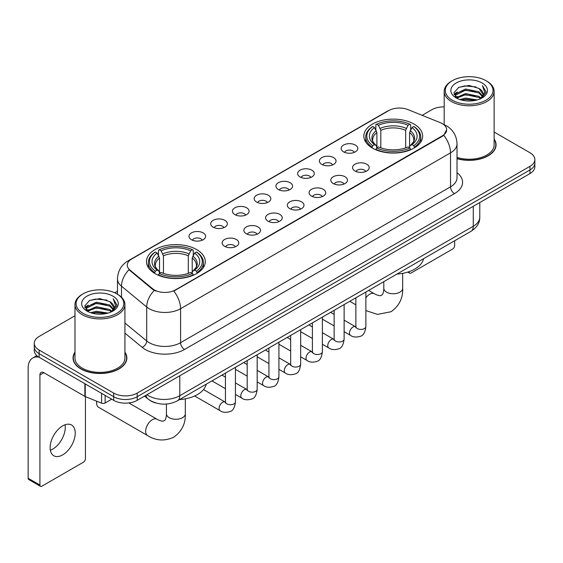 <?xml version="1.0" encoding="UTF-8"?>
<svg xmlns="http://www.w3.org/2000/svg" width="563" height="563" viewBox="0 0 563 563"><rect width="100%" height="100%" fill="white"/><g stroke="black" fill="none" stroke-linecap="round" stroke-linejoin="round"><path stroke-width="0.84" d="M196.67 249.585A29.41 16.981 0 0 0 164.621 245.904A29.41 16.981 0 0 0 146.464 261.591A29.41 16.981 0 0 0 155.078 273.597A29.41 16.981 0 0 0 187.127 277.27A29.41 16.981 0 0 0 205.284 261.591A29.41 16.981 0 0 0 196.67 249.585M414.03 124.085A29.41 16.981 0 0 0 381.981 120.405A29.41 16.981 0 0 0 363.832 136.091A29.41 16.981 0 0 0 372.446 148.097A29.41 16.981 0 0 0 404.494 151.778A29.41 16.981 0 0 0 422.644 136.091A29.41 16.981 0 0 0 414.03 124.085M343.564 151.862A8.325 4.807 180 0 1 341.917 150.497A8.325 4.807 180 0 1 344.669 144.529A8.325 4.807 180 0 1 355.337 145.064A8.325 4.807 180 0 1 356.991 150.497A8.325 4.807 180 0 1 343.564 151.862M354.324 152.355A4.997 2.885 0 0 0 352.98 150.954A4.997 2.885 0 0 0 348.061 150.222A4.997 2.885 0 0 0 344.577 152.355M321.832 164.41A8.325 4.807 180 0 1 320.178 163.052A8.325 4.807 180 0 1 322.937 157.077A8.325 4.807 180 0 1 333.599 157.612A8.325 4.807 180 0 1 335.252 163.052A8.325 4.807 180 0 1 321.832 164.41M332.585 164.91A4.997 2.885 0 0 0 331.248 163.502A4.997 2.885 0 0 0 326.329 162.77A4.997 2.885 0 0 0 322.845 164.91M300.093 176.958A8.325 4.807 180 0 1 298.439 175.6A8.325 4.807 180 0 1 301.198 169.625A8.325 4.807 180 0 1 311.86 170.16A8.325 4.807 180 0 1 313.514 175.6A8.325 4.807 180 0 1 300.093 176.958M310.846 177.458A4.997 2.885 0 0 0 309.509 176.05A4.997 2.885 0 0 0 304.59 175.318A4.997 2.885 0 0 0 301.106 177.458M278.354 189.506A8.325 4.807 180 0 1 276.707 188.148A8.325 4.807 180 0 1 279.459 182.173A8.325 4.807 180 0 1 290.128 182.715A8.325 4.807 180 0 1 291.782 188.148A8.325 4.807 180 0 1 278.354 189.506M289.115 190.005A4.997 2.885 0 0 0 287.77 188.598A4.997 2.885 0 0 0 282.851 187.873A4.997 2.885 0 0 0 279.368 190.005M256.622 202.054A8.325 4.807 180 0 1 254.969 200.695A8.325 4.807 180 0 1 257.727 194.728A8.325 4.807 180 0 1 268.389 195.262A8.325 4.807 180 0 1 270.043 200.695A8.325 4.807 180 0 1 256.622 202.054M267.376 202.553A4.997 2.885 0 0 0 266.039 201.153A4.997 2.885 0 0 0 261.119 200.421A4.997 2.885 0 0 0 257.636 202.553M234.884 214.609A8.325 4.807 180 0 1 233.23 213.25A8.325 4.807 180 0 1 235.988 207.275A8.325 4.807 180 0 1 246.65 207.81A8.325 4.807 180 0 1 248.304 213.25A8.325 4.807 180 0 1 234.884 214.609M245.637 215.101A4.997 2.885 0 0 0 244.3 213.701A4.997 2.885 0 0 0 239.381 212.969A4.997 2.885 0 0 0 235.897 215.101M213.145 227.156A8.325 4.807 180 0 1 211.498 225.798A8.325 4.807 180 0 1 214.25 219.823A8.325 4.807 180 0 1 224.919 220.358A8.325 4.807 180 0 1 226.565 225.798A8.325 4.807 180 0 1 213.145 227.156M223.905 227.656A4.997 2.885 0 0 0 222.561 226.249A4.997 2.885 0 0 0 217.642 225.517A4.997 2.885 0 0 0 214.158 227.656M191.413 239.704A8.325 4.807 180 0 1 189.759 238.346A8.325 4.807 180 0 1 192.518 232.371A8.325 4.807 180 0 1 203.18 232.906A8.325 4.807 180 0 1 204.833 238.346A8.325 4.807 180 0 1 191.413 239.704M202.166 240.204A4.997 2.885 0 0 0 200.829 238.796A4.997 2.885 0 0 0 195.903 238.072A4.997 2.885 0 0 0 192.426 240.204M354.986 170.997A8.325 4.807 180 0 1 353.332 169.639A8.325 4.807 180 0 1 356.09 163.671A8.325 4.807 180 0 1 366.752 164.206A8.325 4.807 180 0 1 368.406 169.639A8.325 4.807 180 0 1 354.986 170.997M365.739 171.497A4.997 2.885 0 0 0 364.402 170.096A4.997 2.885 0 0 0 359.483 169.364A4.997 2.885 0 0 0 355.999 171.497M333.247 183.552A8.325 4.807 180 0 1 331.593 182.194A8.325 4.807 180 0 1 334.352 176.219A8.325 4.807 180 0 1 345.02 176.754A8.325 4.807 180 0 1 346.667 182.194A8.325 4.807 180 0 1 333.247 183.552M344.007 184.045A4.997 2.885 0 0 0 342.663 182.644A4.997 2.885 0 0 0 337.744 181.912A4.997 2.885 0 0 0 334.26 184.045M311.508 196.1A8.325 4.807 180 0 1 309.861 194.742A8.325 4.807 180 0 1 312.613 188.767A8.325 4.807 180 0 1 323.282 189.302A8.325 4.807 180 0 1 324.935 194.742A8.325 4.807 180 0 1 311.508 196.1M322.268 196.6A4.997 2.885 0 0 0 320.924 195.192A4.997 2.885 0 0 0 316.005 194.46A4.997 2.885 0 0 0 312.521 196.6M289.776 208.648A8.325 4.807 180 0 1 288.122 207.29A8.325 4.807 180 0 1 290.881 201.315A8.325 4.807 180 0 1 301.543 201.85A8.325 4.807 180 0 1 303.197 207.29A8.325 4.807 180 0 1 289.776 208.648M300.529 209.147A4.997 2.885 0 0 0 299.192 207.74A4.997 2.885 0 0 0 294.273 207.015A4.997 2.885 0 0 0 290.789 209.147M268.037 221.196A8.325 4.807 180 0 1 266.383 219.837A8.325 4.807 180 0 1 269.142 213.87A8.325 4.807 180 0 1 279.811 214.404A8.325 4.807 180 0 1 281.458 219.837A8.325 4.807 180 0 1 268.037 221.196M278.791 221.695A4.997 2.885 0 0 0 277.453 220.295A4.997 2.885 0 0 0 272.534 219.563A4.997 2.885 0 0 0 269.051 221.695M246.298 233.751A8.325 4.807 180 0 1 244.652 232.385A8.325 4.807 180 0 1 247.403 226.417A8.325 4.807 180 0 1 258.072 226.952A8.325 4.807 180 0 1 259.726 232.385A8.325 4.807 180 0 1 246.298 233.751M257.059 234.243A4.997 2.885 0 0 0 255.715 232.843A4.997 2.885 0 0 0 250.795 232.111A4.997 2.885 0 0 0 247.312 234.243M224.567 246.298A8.325 4.807 180 0 1 222.913 244.94A8.325 4.807 180 0 1 225.672 238.965A8.325 4.807 180 0 1 236.333 239.5A8.325 4.807 180 0 1 237.987 244.94A8.325 4.807 180 0 1 224.567 246.298M235.32 246.798A4.997 2.885 0 0 0 233.983 245.391A4.997 2.885 0 0 0 229.064 244.659A4.997 2.885 0 0 0 225.58 246.798M440.28 122.664A14.983 8.649 180 0 1 442.286 123.635A14.983 8.649 180 0 1 446.67 129.75A14.983 8.649 180 0 1 442.286 135.866L175.48 289.903A14.983 8.649 180 0 1 152.615 288.749L129.99 270.092A14.983 8.649 180 0 1 127.28 265.138A14.983 8.649 180 0 1 131.672 259.015L388.787 110.573A14.983 8.649 180 0 1 407.971 109.602L440.28 122.664M155.965 402.995A16.644 9.613 180 0 1 149.244 399.85M74.985 352.178A26.911 15.539 0 0 0 73.042 357.977A26.911 15.539 0 0 0 80.924 368.962A26.911 15.539 0 0 0 110.249 372.326A26.911 15.539 0 0 0 126.865 357.977A26.911 15.539 0 0 0 124.923 352.178M73.317 359.377A26.911 15.539 0 0 0 73.225 359.785M446.67 129.75L443.735 135.261L442.286 136.309L173.791 291.106A19.424 11.211 60 0 1 180.582 308.707A22.196 12.815 180 0 1 149.195 308.707A22.196 12.815 180 0 1 146.704 306.997L121.495 286.208A22.196 12.815 180 0 1 117.484 278.861L117.484 294.252M74.985 315.759L39.136 336.456A16.644 9.613 0 0 0 34.259 343.254L34.259 350.503A16.644 9.613 0 0 0 39.136 357.294L113.684 400.335L113.684 396.711A16.644 9.613 0 0 0 137.224 396.711L529.973 169.956A16.644 9.613 0 0 0 534.85 163.164A16.644 9.613 0 0 1 529.973 169.956L137.224 396.711A16.644 9.613 0 0 1 113.684 396.711L39.136 353.67L113.684 396.711L113.684 393.087A16.644 9.613 0 0 0 137.224 393.087L529.973 166.331A16.644 9.613 0 0 0 534.85 159.54A16.644 9.613 0 0 0 529.973 152.742L494.131 132.045M34.259 346.878A16.644 9.613 0 0 0 39.136 353.67A16.644 9.613 0 0 1 34.259 346.878M155.979 291.106L152.615 289.403L128.983 269.733A19.424 12.991 129.5 0 0 121.495 286.208L121.495 297.229M457.022 158.682A26.911 15.539 0 0 0 496.073 144.818A26.911 15.539 0 0 0 494.131 139.019M444.193 106.893A16.644 9.613 0 0 0 431.884 109.701L422.137 115.331M117.484 291.219L114.746 292.802M34.259 343.254A16.644 9.613 0 0 0 39.136 350.045L113.684 393.087M126.682 359.785A26.911 15.539 0 0 0 126.584 359.377M495.89 146.626A26.911 15.539 0 0 0 495.792 146.211M113.684 400.335A16.644 9.613 0 0 0 137.224 400.335L529.973 173.58A16.644 9.613 0 0 0 534.85 166.789L534.85 159.54M408.858 271.739L409.125 271.894A2.773 1.605 120 0 0 409.702 273.168A2.773 1.605 120 0 0 411.089 273.027L452.68 249.015A2.773 1.605 120 0 0 454.644 245.623L454.644 240.767M452.286 100.186A23.857 13.772 0 0 0 486.031 100.186A23.857 13.772 0 0 0 486.031 80.706L486.812 81.163A24.969 14.413 0 0 1 494.131 91.354A24.969 14.413 0 0 1 478.712 104.676A24.969 14.413 0 0 1 451.505 101.544A24.969 14.413 0 0 1 444.193 91.354A24.969 14.413 0 0 1 451.505 81.163L452.286 80.706A23.857 13.772 0 0 0 452.286 100.186M457.022 157.415A24.969 14.413 0 0 0 494.131 144.818L494.131 91.354M457.022 158.506A26.637 15.377 0 0 0 495.792 144.818A26.637 15.377 0 0 0 494.131 139.462M459.809 99.538L465.566 98.061L477.241 99.933M461.463 100.038L465.566 99.194L475.538 100.355L464.792 99.503L461.576 100.073M456.22 97.688L465.566 93.535L478.965 96.357L481.126 98.145M456.797 98.159L465.566 94.661L478.965 97.49L480.528 98.687M455.453 96.913L455.763 93.908L465.566 89.003L478.965 91.832L482.639 95.992M455.326 96.364L455.763 95.041L465.566 90.136L478.965 92.965L482.371 96.533M480.387 98.799A13.871 8.009 0 0 0 483.033 94.091A13.871 8.009 0 0 0 478.965 88.433L483.026 94.366M482.104 82.972A18.312 10.57 0 0 0 456.248 82.951A18.312 10.57 0 0 0 456.129 97.878A18.312 10.57 0 0 0 456.213 97.92A18.312 10.57 0 0 0 482.188 97.878A18.312 10.57 0 0 0 482.104 82.972M478.965 88.433L469 85.456L458.761 87.342L454.01 92.705L457.156 98.426M481.52 98.243L485.946 92.635L486.031 91.628L482.435 85.611L484.701 92.353L480.528 98.736M486.812 81.163L486.031 80.706A23.857 13.772 0 0 0 452.286 80.706M482.435 85.611L486.031 91.853M458.521 87.462L464.792 85.914L476.031 86.92M454.193 94.746L456.241 93.141M460.745 91.227L464.792 90.439L475.629 91.333M460.745 95.759L464.792 94.971L475.629 95.865M454.074 94.302L457.43 91.917M455.861 97.35L457.43 96.449M371.918 147.787L372.706 145.683A26.412 15.25 0 0 1 372.706 126.499L374.522 127.548A23.857 13.772 0 0 0 374.522 144.635L376.309 145.655L376.893 147.795M376.893 146.922L376.893 132.579L374.522 127.548M375.838 129.821L375.838 124.69L376.626 124.24A26.412 15.25 0 0 1 409.85 124.24L408.034 125.289A23.857 13.772 0 0 0 378.442 125.289L380.813 130.313L380.813 147.851M405.663 147.851L405.663 130.313L408.034 125.289M396.908 274.097A30.522 17.622 0 0 0 423.538 258.727M375.838 149.308A27.524 15.891 0 0 0 410.638 149.308L409.85 147.949A26.412 15.25 0 0 1 376.626 147.949L375.838 149.779M410.638 149.779L410.638 149.308M372.706 126.499L371.918 126.957A27.524 15.891 0 0 0 365.718 136.999A27.524 15.891 0 0 0 371.918 147.042M409.85 124.24L410.638 124.69L410.638 129.821M376.626 147.949L378.442 146.901A23.857 13.772 0 0 0 408.034 146.901L409.85 147.949M374.522 144.635L372.706 145.683M378.442 125.289L376.626 124.24M376.309 130.644A21.345 12.323 0 0 0 376.309 145.655L376.415 145.718C373.382 142.791 372.143 140.799 372.706 139.751A20.528 11.851 0 0 1 376.893 132.579M414.565 147.042A27.524 15.891 0 0 0 420.758 136.999A27.524 15.891 0 0 0 414.565 126.957L413.77 126.499A26.412 15.25 0 0 1 413.77 145.683L414.565 147.787M413.77 145.683L411.954 144.635A23.857 13.772 0 0 0 411.954 127.548L413.77 126.499M411.954 127.548L409.582 132.579L409.582 146.922L410.167 145.655L411.954 144.635M409.582 132.579A20.528 11.851 0 0 1 413.77 139.751C414.326 140.806 413.094 142.798 410.061 145.718L410.167 145.655A21.345 12.323 0 0 0 410.167 130.644M409.582 147.795L409.582 146.922M96.766 401.222A9.43 5.447 120 0 0 96.618 402.939A9.43 5.447 120 0 0 98.567 407.26L147.612 435.579A9.43 5.447 -60 0 1 146.169 428.014A9.43 5.447 -60 0 1 152.334 419.702A9.43 5.447 -60 0 1 157.049 419.238C157.57 419.709 161.187 421.342 163.27 421.166L164.994 420.167C166.191 418.457 166.585 414.502 166.437 413.812A9.43 5.447 180 0 0 169.203 417.669A9.43 5.447 180 0 0 182.546 417.669A9.43 5.447 180 0 0 185.304 413.812C185.706 423.58 181.835 431.378 173.693 437.226C164.565 441.357 155.874 440.808 147.612 435.579M154.551 273.28L155.339 271.176A26.412 15.25 0 0 1 155.339 251.999L157.154 253.047A23.857 13.772 0 0 0 157.154 270.127L158.949 271.148L159.526 273.287M159.526 272.415L159.526 258.072L157.154 253.047M158.47 255.321L158.47 250.183L159.259 249.733A26.412 15.25 0 0 1 192.483 249.733L190.667 250.781A23.857 13.772 0 0 0 161.074 250.781L163.453 255.806L163.453 273.351M188.295 273.351L188.295 255.806L190.667 250.781M179.541 399.589A30.522 17.622 0 0 0 206.171 384.219M158.47 274.807A27.524 15.891 0 0 0 193.271 274.807L192.483 273.442A26.412 15.25 0 0 1 159.259 273.442L158.47 275.279M193.271 275.279L193.271 274.807M155.339 251.999L154.551 252.449A27.524 15.891 0 0 0 148.351 262.492A27.524 15.891 0 0 0 154.551 272.541M192.483 249.733L193.271 250.183L193.271 255.321M159.259 273.442L161.074 272.393A23.857 13.772 0 0 0 190.667 272.393L192.483 273.442M157.154 270.127L155.339 271.176M161.074 250.781L159.259 249.733M158.949 256.137A21.345 12.323 0 0 0 158.949 271.148L159.047 271.218C156.014 268.284 154.783 266.292 155.339 265.243A20.528 11.851 0 0 1 159.526 258.072M197.198 272.541A27.524 15.891 0 0 0 203.391 262.492A27.524 15.891 0 0 0 197.198 252.449L196.41 251.999A26.412 15.25 0 0 1 196.41 271.176L197.198 273.28M196.41 271.176L194.594 270.127A23.857 13.772 0 0 0 194.594 253.047L196.41 251.999M194.594 253.047L192.215 258.072L192.215 272.415L192.799 271.148L194.594 270.127M192.215 258.072A20.528 11.851 0 0 1 196.403 265.243C196.959 266.299 195.727 268.291 192.694 271.218L192.799 271.148A21.345 12.323 0 0 0 192.799 256.137M192.215 273.287L192.215 272.415M65.048 424.784A17.756 10.254 -60 0 1 52.718 449.133A17.756 10.254 -60 0 1 50.346 450.245M62.676 454.883A17.756 10.254 120 0 0 74.274 439.239A17.756 10.254 120 0 0 71.557 425.009A17.756 10.254 120 0 0 62.676 425.888A17.756 10.254 120 0 0 51.078 441.533A17.756 10.254 120 0 0 53.802 455.763A17.756 10.254 120 0 0 62.676 454.883M105.147 395.409L105.147 402.995L111.72 399.202M38.946 357.188A22.196 12.815 -120 0 0 32.745 358.012A22.196 12.815 -120 0 0 28.15 368.167L28.15 478.261L39.924 485.06L39.924 374.965A5.546 3.202 60 0 1 41.071 372.425A5.546 3.202 60 0 1 43.844 372.699L84.872 396.387L84.872 383.699M39.924 485.06A2.773 1.605 120 0 0 40.494 486.326L28.727 479.528A2.773 1.605 -60 0 1 28.15 478.261M40.494 486.326A2.773 1.605 120 0 0 41.88 486.193L83.472 462.181A2.773 1.605 120 0 0 85.435 458.782L85.435 396.641M105.147 402.995A2.773 1.605 180 0 1 101.593 403.178L85.238 396.563A2.773 1.605 180 0 1 84.872 396.387M83.078 313.352A23.857 13.772 0 0 0 116.822 313.352A23.857 13.772 0 0 0 116.822 293.865L117.611 294.322A24.969 14.413 0 0 1 124.923 304.513A24.969 14.413 0 0 1 109.503 317.835A24.969 14.413 0 0 1 82.297 314.71A24.969 14.413 0 0 1 74.985 304.513A24.969 14.413 0 0 1 82.297 294.322L83.078 293.865A23.857 13.772 0 0 0 83.078 313.352M74.985 304.513L74.985 357.977A24.969 14.413 0 0 0 82.297 368.167A24.969 14.413 0 0 0 109.503 371.291A24.969 14.413 0 0 0 124.923 357.977L124.923 304.513M74.985 352.621A26.637 15.377 0 0 0 73.317 357.977A26.637 15.377 0 0 0 81.121 368.849A26.637 15.377 0 0 0 110.144 372.178A26.637 15.377 0 0 0 126.584 357.977A26.637 15.377 0 0 0 124.923 352.621M90.601 312.697L96.364 311.226L108.033 313.091M92.255 313.197L96.364 312.352L106.33 313.521M87.012 310.846L96.364 306.694L109.757 309.523L111.917 311.311M87.589 311.318L96.364 307.827L109.757 310.656L111.319 311.846M86.245 310.079L86.554 307.067L96.364 302.162L109.757 304.991L113.43 309.15M86.125 309.523L86.554 308.2L96.364 303.295L109.757 306.124L113.163 309.692M111.178 311.958A13.871 8.009 0 0 0 113.825 307.257A13.871 8.009 0 0 0 109.757 301.592L113.817 307.532M112.896 296.131A18.312 10.57 0 0 0 87.047 296.11A18.312 10.57 0 0 0 86.927 311.036A18.312 10.57 0 0 0 87.005 311.086A18.312 10.57 0 0 0 112.98 311.036A18.312 10.57 0 0 0 112.896 296.131M109.757 301.592L99.792 298.615L89.552 300.501L84.802 305.864L87.955 311.585M112.311 311.409L116.738 305.793L116.822 304.787L113.226 298.77L115.492 305.512L111.319 311.895M117.611 294.322L116.822 293.865A23.857 13.772 0 0 0 83.078 293.865M113.226 298.77L116.822 305.012M89.313 300.621L95.583 299.073L106.822 300.079M84.985 307.912L87.033 306.3M91.537 304.386L95.583 303.605L106.421 304.492M91.537 308.918L95.583 308.13L106.421 309.024M92.367 313.232L95.583 312.662L106.316 313.521M84.865 307.461L88.222 305.076M86.653 310.509L88.222 309.608M129.99 270.092L129.99 270.754M152.615 288.749L152.615 289.403M175.48 289.903L175.48 290.346M442.286 135.866L442.286 136.309M457.022 172.693A27.742 16.017 180 0 1 454.447 193.63L184.502 349.482A5.546 3.202 60 0 1 180.582 342.684L450.52 186.832A22.196 12.815 0 0 0 457.022 177.774L457.022 143.797A22.196 12.815 180 0 1 450.52 152.855A19.424 11.211 -120 0 0 443.735 135.261M184.502 349.482A27.742 16.017 180 0 1 145.268 349.482A27.742 16.017 180 0 1 142.157 347.343L124.923 333.127M154.269 290.431A19.424 12.991 129.5 0 0 146.704 306.997L146.704 340.974A22.196 12.815 0 0 0 149.195 342.684A22.196 12.815 0 0 0 180.582 342.684L180.582 308.707L450.52 152.855L450.52 186.832A5.546 3.202 60 0 0 454.447 193.63M457.022 143.797C456.649 135.817 453.138 129.828 446.501 125.845L443.7 124.479A19.424 9.092 112 0 0 443.433 124.381M130.018 260.148A19.424 11.211 -120 0 0 128.005 260.908C121.369 264.891 117.857 270.88 117.484 278.861M128.005 260.908L387.154 111.291A19.424 11.211 60 0 1 388.625 110.665M137.224 393.087L137.224 400.335M529.973 166.331L529.973 173.58M39.136 350.045L39.136 357.294M124.923 323.014L146.704 340.974A5.546 3.709 -50.5 0 1 142.157 347.343M146.915 394.74A22.196 12.815 0 0 0 148.407 395.69A22.196 12.815 0 0 0 179.794 395.69L473.279 226.249A22.196 12.815 0 0 0 479.782 217.191C479.943 222.695 477.009 227.41 470.978 231.33L177.5 400.772A11.098 6.404 60 0 0 179.794 395.69L179.794 375.76M473.279 206.318L473.279 226.249A11.098 6.404 60 0 1 470.978 231.33M146.014 395.261A11.098 7.425 129.5 0 0 147.949 398.871L144.578 396.092M402.672 273.365L402.672 288.319A9.43 5.447 180 0 1 399.906 292.169A9.43 5.447 180 0 1 386.57 292.169A9.43 5.447 180 0 1 383.804 288.319C383.945 289.009 383.558 292.964 382.361 294.674L380.637 295.666C378.554 295.849 374.937 294.21 374.416 293.745L368.645 290.417M365.866 297.82A9.43 5.447 -60 0 1 369.694 294.21A9.43 5.447 -60 0 1 374.416 293.745M405.663 130.313A20.528 11.851 0 0 0 380.813 130.313M406.24 128.378A21.345 12.323 0 0 0 380.236 128.378M188.295 255.806A20.528 11.851 0 0 0 163.453 255.806M188.872 253.871A21.345 12.323 0 0 0 162.869 253.871M365.866 292.021L365.866 326.533A4.997 2.885 180 0 1 364.17 328.701A4.997 2.885 180 0 1 357.336 328.574A4.997 2.885 180 0 1 355.872 326.533L355.717 327.61L356.161 327.244M365.866 326.533C365.176 332.332 363.381 335.576 360.475 336.252C356.351 337.526 353.036 337.244 350.524 335.393A4.997 2.885 -60 0 1 349.757 331.389A4.997 2.885 -60 0 1 353.022 326.99A4.997 2.885 -60 0 1 353.24 326.871A4.997 2.885 -60 0 1 355.52 326.737L355.858 326.92M344.127 304.569L344.127 339.081A4.997 2.885 180 0 1 342.438 341.248A4.997 2.885 180 0 1 335.604 341.122A4.997 2.885 180 0 1 334.14 339.081L333.979 340.165L334.422 339.792M344.127 339.081C343.444 344.88 341.642 348.124 338.736 348.8C334.612 350.08 331.297 349.792 328.785 347.941A4.997 2.885 -60 0 1 328.025 343.937A4.997 2.885 -60 0 1 331.283 339.538A4.997 2.885 -60 0 1 331.508 339.419A4.997 2.885 -60 0 1 333.782 339.292L334.126 339.468M322.388 317.117L322.388 351.636A4.997 2.885 180 0 1 320.699 353.796A4.997 2.885 180 0 1 313.865 353.67A4.997 2.885 180 0 1 312.402 351.636L312.24 352.712L312.69 352.339M322.388 351.636C321.705 357.435 319.911 360.672 317.004 361.347C312.88 362.628 309.559 362.34 307.053 360.489A4.997 2.885 -60 0 1 306.286 356.485A4.997 2.885 -60 0 1 309.551 352.086A4.997 2.885 -60 0 1 309.77 351.966A4.997 2.885 -60 0 1 312.043 351.84L312.388 352.023M300.656 329.672L300.656 364.184A4.997 2.885 180 0 1 298.96 366.344A4.997 2.885 180 0 1 292.127 366.224A4.997 2.885 180 0 1 290.663 364.184L290.508 365.26L290.951 364.894M300.656 364.184C299.966 369.982 298.172 373.22 295.265 373.902C291.141 375.176 287.827 374.888 285.314 373.037A4.997 2.885 -60 0 1 284.547 369.039A4.997 2.885 -60 0 1 287.813 364.634A4.997 2.885 -60 0 1 288.031 364.514A4.997 2.885 -60 0 1 290.311 364.388L290.649 364.571M278.917 342.22L278.917 376.731A4.997 2.885 180 0 1 277.228 378.892A4.997 2.885 180 0 1 270.388 378.772A4.997 2.885 180 0 1 268.931 376.731L268.769 377.808L269.213 377.442M278.917 376.731C278.235 382.53 276.433 385.768 273.527 386.45C269.403 387.724 266.088 387.443 263.575 385.585A4.997 2.885 -60 0 1 262.815 381.587A4.997 2.885 -60 0 1 266.074 377.189A4.997 2.885 -60 0 1 266.299 377.069A4.997 2.885 -60 0 1 268.572 376.936L268.917 377.119M257.178 354.767L257.178 389.279A4.997 2.885 180 0 1 255.489 391.447A4.997 2.885 180 0 1 248.656 391.32A4.997 2.885 180 0 1 247.192 389.279L247.03 390.363L247.481 389.99M257.178 389.279C256.496 395.078 254.701 398.322 251.795 398.998C247.671 400.279 244.349 399.99 241.844 398.14A4.997 2.885 -60 0 1 241.077 394.135A4.997 2.885 -60 0 1 244.342 389.737A4.997 2.885 -60 0 1 244.56 389.617A4.997 2.885 -60 0 1 246.833 389.49L247.178 389.666M235.44 367.315L235.44 401.834A4.997 2.885 180 0 1 233.751 403.995A4.997 2.885 180 0 1 226.917 403.868A4.997 2.885 180 0 1 225.453 401.834L225.299 402.911L225.742 402.538M235.44 401.834C234.757 407.633 232.962 410.87 230.056 411.546C225.932 412.827 222.617 412.538 220.105 410.687A4.997 2.885 -60 0 1 219.338 406.683A4.997 2.885 -60 0 1 222.603 402.285A4.997 2.885 -60 0 1 222.821 402.165A4.997 2.885 -60 0 1 225.101 402.038L225.439 402.214M39.924 374.965L43.844 372.699M85.238 383.917L85.238 396.563M101.593 403.178L101.593 393.354M387.154 111.291L390.715 109.63M177.5 400.772C168.569 405.261 159.639 405.261 150.708 400.772L147.949 398.871M479.782 217.191L479.782 202.56M409.702 273.168L407.823 272.084M495.792 147.042L495.792 144.818M455.284 96.723L455.284 95.801M444.193 124.683L444.193 91.354M402.672 288.319C403.073 298.08 399.202 305.885 391.06 311.733L377.477 314.4L365.866 310.579M355.872 304.822L349.778 301.304M365.718 142.073L365.718 136.999M420.758 142.073L420.758 136.999M383.804 281.662L383.804 288.319M96.618 401.166L96.618 402.939M185.304 398.857L185.304 413.812M148.351 267.573L148.351 262.492M203.391 267.573L203.391 262.492M157.049 419.238L128.836 402.953M166.437 404.044L166.437 413.812M350.524 335.393L344.127 331.698M334.14 325.928L322.388 319.144M355.872 297.785L355.872 326.533M355.52 326.737L344.127 320.164M334.14 314.393L330.622 312.366M328.785 347.941L322.388 344.246M312.402 338.476L300.656 331.698M334.14 310.34L334.14 339.081M333.782 339.292L322.388 332.712M312.402 326.948L308.883 324.914M307.053 360.489L300.656 356.794M290.663 351.031L278.917 344.246M312.402 322.888L312.402 351.636M312.043 351.84L300.656 345.26M290.663 339.496L287.151 337.462M285.314 373.037L278.917 369.342M268.931 363.578L257.178 356.794M290.663 335.435L290.663 364.184M290.311 364.388L278.917 357.815M268.931 352.044L265.412 350.017M263.575 385.585L257.178 381.897M247.192 376.126L235.44 369.342M268.931 347.983L268.931 376.731M268.572 376.936L257.178 370.363M247.192 364.592L243.673 362.565M241.844 398.14L235.44 394.445M225.453 388.674L211.948 380.884M247.192 360.531L247.192 389.279M246.833 389.49L235.44 382.91M225.453 377.147L221.942 375.113M220.105 410.687L194.65 395.993M225.453 373.086L225.453 401.834M225.101 402.038L203.51 389.575M32.745 358.012L36.841 355.64M126.584 360.2L126.584 357.977M86.083 309.882L86.083 308.96M73.317 360.2L73.317 357.977"/></g></svg>
